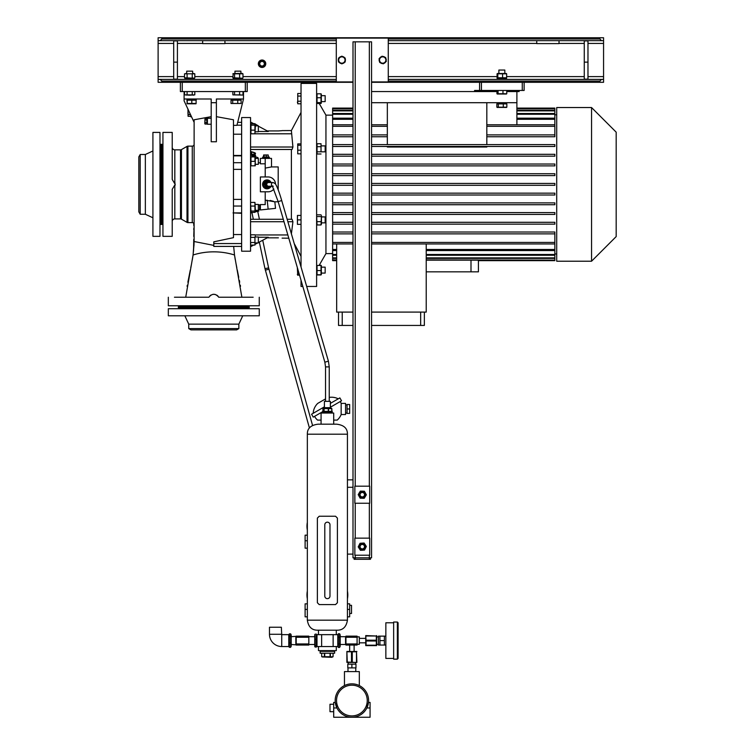 <?xml version="1.0" encoding="UTF-8"?>
<svg xmlns="http://www.w3.org/2000/svg" width="755" height="755" viewBox="0 0 755 755"><rect width="100%" height="100%" fill="white"/><g stroke="black" fill="none" stroke-linecap="round" stroke-linejoin="round"><path stroke-width="1.13" d="M337.778 634.955L338.344 633.738L339.627 633.738L339.627 647.45L340.194 646.233L340.194 634.955L339.627 633.738M337.778 646.233L338.344 647.45L339.627 647.45M338.344 647.45L338.344 644.024L339.627 644.024M338.344 644.024L338.344 637.163L339.627 637.163M338.344 637.163L338.344 633.738M316.43 635.342L316.43 647.035L315.146 647.035L315.146 635.342M315.146 647.035L315.146 645.846L316.43 645.846L316.43 647.035M314.76 634.568L314.76 646.629M316.43 634.153L315.146 634.153M316.43 639.4L315.146 639.4M288.778 646.233L289.344 647.328L289.344 642.845L290.628 642.845L290.628 647.328L291.194 646.233L291.194 634.955L290.628 633.86L290.628 642.845M289.344 647.328L290.628 647.328M289.344 642.845L289.344 636.106L290.628 636.106M289.344 636.106L289.344 633.86L290.628 633.86M288.778 634.955L289.344 633.86M281.728 634.653L281.36 627.235L269.478 627.235L269.478 634.285A12.25 12.25 0 0 0 281.728 646.535L288.778 646.535L288.778 634.653L281.728 634.653L281.728 646.535M320.148 650.621L320.148 651.357L334.625 651.357L334.625 653.217L320.148 653.217L320.148 651.357L334.625 651.357L334.625 650.621M328.802 656.944L333.059 656.727L333.068 653.217L333.068 656.727L331.841 657.303L322.347 656.954M322.498 656.982L323.046 657.039M327.387 657.039L328.463 656.982M330.388 653.217L330.388 656.727L331.728 657.039M330.058 653.217L330.058 656.727L324.716 656.727L324.716 653.217M321.705 656.727L321.715 653.217L321.705 656.727L324.716 656.727M324.386 653.217L324.386 656.727M349.659 605.331L351.519 605.331L351.519 613.494L349.659 613.494M307.342 598.809A20.413 20.413 0 0 1 307.342 591.061M347.432 591.061A20.413 20.413 0 0 1 347.432 598.809M347.432 603.849L349.659 603.849L349.659 616.835L347.432 616.835M329.982 595.77L329.982 524.782A2.595 2.595 0 0 0 327.387 522.177A2.595 2.595 0 0 0 324.792 524.782L324.792 596.054A2.595 2.595 0 0 0 327.387 598.649A2.595 2.595 0 0 0 329.982 596.054M307.342 603.849L305.114 603.849L305.114 616.835L307.342 616.835M307.342 530.142A20.413 20.413 0 0 1 307.342 522.385M307.342 535.172L305.114 535.172L305.114 548.168L307.342 548.168M333.701 711.682L329.982 711.682L329.982 704.255L333.701 704.255M333.701 707.973L336.919 707.973L335.286 702.405L333.701 702.405L333.701 717.25L351.887 717.25A16.704 16.704 0 0 1 335.182 700.546A16.704 16.704 0 0 1 351.887 683.841A16.704 16.704 0 0 1 368.591 700.546A16.704 16.704 0 0 1 351.887 717.25L370.073 717.25L370.073 707.973L366.855 707.973L368.487 702.405L370.073 702.405L370.073 707.973M351.887 715.9A15.355 15.355 0 0 0 367.241 700.546A15.355 15.355 0 0 0 351.887 685.191A15.355 15.355 0 0 0 336.532 700.546A15.355 15.355 0 0 0 351.887 715.9M359.314 685.578L359.314 671.591L344.459 671.591L344.459 685.578L345.403 685.153M353.378 683.907L354.774 684.096M356.03 684.36L357.124 684.681M351.887 683.841C361.466 685.71 361.466 685.71 351.887 683.841C342.308 685.71 342.308 685.71 351.887 683.841M351.887 667.882L355.973 667.882L355.973 664.164L351.887 664.164L351.887 667.882L347.8 667.882L347.8 664.164L351.887 664.164M398.102 640.599L398.102 658.417L397.356 659.153L397.356 622.035L398.102 622.781L398.102 640.599M379.916 636.144L378.425 636.144L378.425 645.053L379.916 645.053L379.916 636.144L384.37 636.144L384.37 645.053L379.916 645.053M393.648 622.781L385.852 622.781L385.852 658.417L393.648 658.417M397.356 622.035L393.648 622.035L393.648 659.153L397.356 659.153M379.916 640.599L384.37 640.599M317.742 403.387L325.528 398.885L317.742 403.387A14.845 14.845 0 0 0 313.183 413.296M329.246 397.404A14.845 14.845 0 0 1 338.249 398.829M330.36 403.387L339.863 397.904L341.534 400.792L330.36 407.247M324.414 406.813L311.57 414.231L313.24 417.128L322.564 411.749M347.064 413.042L345.573 413.042M347.064 404.878L345.573 404.878M340.25 401.537A14.845 14.845 0 0 1 341.156 403.397L345.573 403.397L345.573 414.533L341.156 414.533A14.845 14.845 0 0 1 337.211 420.101L333.701 420.101M314.524 416.382A14.845 14.845 0 0 0 317.562 420.101L321.073 420.101M341.156 403.397L341.156 414.533M349.659 408.965L349.659 413.419L347.064 413.419L347.064 404.51L349.659 404.51L349.659 408.965L347.064 408.965M250.547 211.74L250.83 212.825L253 212.363M255.369 210.72L257.049 210.362M270.262 187.164A4.266 4.247 -90 0 1 262.985 185.607A4.266 4.247 -90 0 1 270.517 181.917M266.987 188.646L267.043 188.646A4.266 4.247 -90 0 1 264.646 180.822A4.266 4.247 -90 0 1 267.015 180.105L266.987 180.105M332.209 413.042L332.209 412.485L322.564 412.485L322.564 411.371L332.209 411.371L332.209 412.485L322.564 412.485L322.564 413.042M190.779 115.185L190.779 116.817L191.543 116.817M187.948 109.579L188.089 116.298L188.089 114.637L190.524 114.637M190.411 114.392L188.089 114.392L187.948 115.043M188.089 114.392L188.089 111.079L188.863 111.079M188.75 110.834L188.089 111.079M188.089 110.834L188.089 109.173L188.089 110.834M190.779 116.298L188.089 116.298L190.779 116.298M187.901 112.759L187.929 113.344M188.089 114.637L188.089 116.298M250.547 154.945L255.53 156.766L250.547 154.747L255.247 156.464L255.624 155.417L250.547 153.567M253.831 154.766L254.52 152.869L255.53 153.237L254.265 152.548L250.82 151.529L250.547 152.274L250.82 151.529L251.972 151.944L251.283 153.831M251.481 153.907L251.972 151.944M252.17 152.019L254.331 152.803L253.642 154.69M255.53 153.237L254.841 155.124L255.53 153.237M250.547 152.302L250.83 151.529M269.29 158.39L269.29 157.097L262.608 157.097L262.608 158.21L269.29 158.21L262.608 158.39M268.204 154.964L263.703 154.964M263.58 157.097L263.58 155.086L263.92 157.097M263.58 155.086L266.204 155.086L266.204 157.097M266.44 157.097L266.204 155.086M266.44 155.086L268.233 155.086L268.233 157.097M268.327 157.097L268.233 155.086M264.071 157.097L264.071 155.086M161.825 224.471L161.825 144.29L161.089 144.29L161.089 224.471L161.825 224.471M140.203 214.26L140.203 154.492L138.816 156.908L138.816 211.844L140.203 214.26L145.356 214.26L152.916 217.789M140.203 154.492L145.356 154.492L145.356 214.26M152.916 184.38L152.916 236.343L159.975 236.343L159.975 132.408L152.916 132.408L152.916 184.38M249.244 306.879L178.35 306.879L178.35 307.615L249.244 307.615L249.244 306.879M238.854 328.604L188.741 328.604L190.968 329.888L236.626 329.888L238.854 328.604L238.854 324.14L242.751 315.788M188.741 328.604L188.741 324.14L238.854 324.14M213.797 315.788L259.267 315.788L259.267 308.729L168.327 308.729L168.327 315.788L213.797 315.788M347.432 620.176C346.328 627.065 342.742 630.406 336.664 630.198L318.11 630.198C312.032 630.406 308.446 627.065 307.342 620.176L307.342 434.2C307.228 428.406 310.824 425.065 318.11 424.178L336.664 424.178C343.95 425.065 347.536 428.406 347.432 434.2L347.432 620.176L307.342 620.176M335.55 604.585L337.409 602.735L337.409 518.1L335.55 516.241L319.223 516.241L317.364 518.1L317.364 602.735L319.223 604.585L335.55 604.585M353 487.286L347.423 487.286M353 557.813L353 41.836L371.564 41.836L371.564 557.813L353 557.813M371.564 81.927L388.268 81.927L388.268 38.118L336.296 38.118L336.296 81.927L353 81.927M382.662 63.59A3.567 3.567 0 0 1 380.35 62.703M385.767 61.834A3.567 3.567 0 0 1 383.842 63.401L385.767 61.834M379.595 61.778A3.567 3.567 0 0 1 379.199 59.324M379.623 58.21A3.567 3.567 0 0 1 381.549 56.644M382.728 56.455A3.567 3.567 0 0 1 385.05 57.342M341.269 63.533A3.567 3.567 0 0 1 339.118 62.297M344.61 62.297A3.567 3.567 0 0 1 342.459 63.533M338.523 61.259A3.567 3.567 0 0 1 338.523 58.786M339.118 57.748A3.567 3.567 0 0 1 341.269 56.512M342.459 56.512A3.567 3.567 0 0 1 344.61 57.748L342.459 56.512M345.205 58.097L341.864 56.163L338.523 58.097L338.523 61.948L341.864 63.882L345.205 61.948L345.205 58.097M338.693 60.023A3.171 3.171 0 0 1 341.864 56.852A3.171 3.171 0 0 1 345.035 60.023A3.171 3.171 0 0 1 341.864 63.193A3.171 3.171 0 0 1 338.693 60.023M345.205 58.786A3.567 3.567 0 0 1 345.412 60.381M382.087 56.21L379.095 58.645L379.397 60.551L379.708 62.457L383.304 63.835L386.305 61.4L385.692 57.588L382.087 56.21M385.833 59.522A3.171 3.171 0 0 1 383.2 63.156A3.171 3.171 0 0 1 379.567 60.523A3.171 3.171 0 0 1 382.19 56.889A3.171 3.171 0 0 1 385.833 59.522M385.796 58.267A3.567 3.567 0 0 1 386.258 59.815M161.825 81.068L161.825 82.295L158.116 82.295L158.116 79.398L160.154 79.398L161.825 81.068L336.296 81.068M599.857 82.295L599.857 81.068L601.527 79.398L603.566 79.398L603.566 82.295L371.564 82.295M353 82.295L161.825 82.295M388.268 40.647L603.566 40.647L601.527 40.647L599.857 38.977L599.857 37.75L603.566 37.75L603.566 79.398L388.268 79.398M336.296 79.398L158.116 79.398L158.116 37.75L161.825 37.75L161.825 38.977L160.154 40.647L158.116 40.647L336.296 40.647M236.428 79.398L236.844 78.209L233.229 78.209L233.229 79.398M242.619 79.398L242.619 78.209L236.844 78.209M499.546 79.398L499.933 78.209L497.158 78.209L497.158 79.398M506.548 79.398L506.548 78.209L499.933 78.209M189.864 79.398L190.298 78.209L184.975 78.209L184.975 79.398M189.467 78.209L189.033 79.398M190.298 78.209L194.365 78.209L194.365 79.398M193.903 78.209L184.522 77.784L184.522 73.811L194.809 73.811L194.809 77.784M185.437 78.209L184.522 77.784M185.164 78.02L185.805 78.105M186.419 78.029L187.098 77.784L187.098 73.811M192.884 78.02L193.525 78.105M192.242 77.784L192.242 73.811M194.809 73.811L184.522 73.811M194.167 73.575L193.525 73.49M186.457 73.575L185.805 73.49M186.702 73.386L186.702 71.159L192.638 71.159L192.638 73.386M505.897 77.784L497.073 77.784L497.073 73.811L505.897 73.811M497.073 73.811L497.819 73.811L497.819 77.784L497.073 77.784M500.169 79.398L500.556 78.209M500.301 79.398L500.716 78.209M502.594 77.784L502.594 73.811M506.36 73.509L497.356 73.509M506.633 77.784L506.633 73.811M498.885 73.386L498.885 70.045L504.821 70.045L504.821 73.386M237.24 79.398L237.665 78.209M236.749 79.398L237.164 78.209M242.157 78.209L232.87 77.784L233.21 73.612L242.157 73.386L242.978 73.811L239.609 73.811L239.609 77.784M233.691 78.209L232.87 77.784M234.56 77.784L234.56 73.811L239.609 73.811M232.87 73.811L234.56 73.811M242.978 77.784L242.978 73.811M234.956 73.386L234.956 71.159L240.892 71.159L240.892 73.386M599.857 37.75L161.825 37.75M559.021 40.647L559.021 43.611L536.748 43.611L536.748 40.647M224.933 40.647L224.933 43.611L202.661 43.611L202.661 40.647M370.45 557.813L370.45 559.304L369.337 559.304L369.337 555.218M355.227 555.218L355.227 559.304L354.114 559.304L354.114 557.813M369.337 559.304L355.227 559.304M359.54 492.43A3.567 3.567 0 0 0 359.002 493.308M358.936 495.941A3.567 3.567 0 0 0 359.427 496.847M361.683 498.224A3.567 3.567 0 0 0 362.702 498.243M365.024 496.988A3.567 3.567 0 0 0 365.552 496.11M361.966 491.156L361.966 491.175A3.567 3.567 0 0 1 362.881 491.194M365.628 493.477A3.567 3.567 0 0 0 365.137 492.571M354.859 503.245L354.859 486.173L369.705 486.173L369.705 503.245L354.859 503.245M360.333 491.137L358.21 494.61L360.154 498.187L364.231 498.291L366.354 494.808L364.401 491.231L360.333 491.137M360.531 497.564A3.35 3.35 0 0 1 359.418 492.958A3.35 3.35 0 0 1 364.033 491.854A3.35 3.35 0 0 1 365.137 496.46A3.35 3.35 0 0 1 360.531 497.564M362.995 492.6A2.227 2.227 0 0 0 360.173 493.997A2.227 2.227 0 0 0 361.57 496.818A2.227 2.227 0 0 0 364.391 495.422A2.227 2.227 0 0 0 362.995 492.6M354.859 538.145L369.705 538.145L369.705 555.218L354.859 555.218L354.859 538.145M359.191 544.902L359.04 545.204A3.567 3.567 0 0 0 358.899 545.544M359.05 548.177A3.567 3.567 0 0 0 359.606 549.036M361.966 550.225A3.567 3.567 0 0 0 362.985 550.168M365.193 548.725A3.567 3.567 0 0 0 365.656 547.809M365.514 545.176A3.567 3.567 0 0 0 364.948 544.317M362.598 543.128A3.567 3.567 0 0 0 361.57 543.185M360.446 550.31L364.514 550.084L366.345 546.45L364.118 543.043L360.05 543.27L358.219 546.903L360.446 550.31M365.628 546.488A3.35 3.35 0 0 1 362.466 550.027A3.35 3.35 0 0 1 358.936 546.865A3.35 3.35 0 0 1 362.089 543.336A3.35 3.35 0 0 1 365.628 546.488M362.608 544.478A2.227 2.227 0 0 0 360.078 546.346A2.227 2.227 0 0 0 361.947 548.885A2.227 2.227 0 0 0 364.486 547.007A2.227 2.227 0 0 0 362.608 544.478M481.435 82.295L481.435 90.458L479.585 90.458L479.585 82.295M524.13 82.295L524.13 90.458L481.435 90.458M522.271 90.458L522.271 82.295M479.585 90.458L474.574 90.458L474.574 91.572L496.95 91.572M519.119 90.458L519.119 91.572L506.765 91.572M371.564 102.708L516.892 102.708L516.892 91.572M371.564 91.572L474.574 91.572M506.548 103.897L506.548 102.708M502.056 103.897L506.85 103.897L506.85 107.191L496.856 107.191L496.856 103.897L502.056 103.897L502.49 102.708M497.158 103.897L497.158 102.708M501.66 102.708L501.226 103.897M516.892 124.792L516.892 102.708M556.709 114.779L554.849 114.779M554.849 136.749L486.824 136.749L554.849 136.749L554.849 126.321L486.824 126.321M554.849 146.461L371.564 146.461L554.849 146.461L554.849 144.601L371.564 144.601M486.824 146.461L486.824 147.017L387.334 147.017L387.334 146.461M353 124.792L332.625 124.792L332.625 146.461L353 146.461L332.625 146.461L332.625 156.172L353 156.172L332.625 156.172L332.625 165.883L353 165.883L332.625 165.883L332.625 175.594L353 175.594L332.625 175.594L332.625 195.016L353 195.016M554.849 156.172L371.564 156.172L554.849 156.172L554.849 154.313L371.564 154.313M554.849 165.883L371.564 165.883L554.849 165.883L554.849 164.024L371.564 164.024M554.849 175.594L371.564 175.594L554.849 175.594L554.849 173.735L371.564 173.735M353 202.878L332.625 202.878L332.625 195.016M332.625 202.878L332.625 204.728L353 204.728L332.625 204.728L332.625 214.439L353 214.439L332.625 214.439L332.625 224.15L353 224.15L332.625 224.15L332.625 260.654L336.664 260.654M371.564 204.728L554.849 204.728L371.564 204.728M371.564 214.439L554.849 214.439L371.564 214.439M371.564 224.15L554.849 224.15L371.564 224.15M556.709 253.982L554.849 253.982M336.664 243.959L336.664 312.098L353 312.098M371.564 312.098L426.226 312.098L426.226 243.959M478.425 260.654L478.425 271.847L426.226 271.847M478.368 260.154L478.368 260.654L554.849 260.654L554.849 260.154L426.226 260.154M426.226 259.918L554.849 260.154M426.226 257.899L554.849 257.899L554.849 259.918M426.226 254.492L554.849 254.492L554.849 257.899M554.849 258.389L426.226 258.389M426.226 249.471L554.849 249.471L554.849 254.492M554.849 255.256L426.226 255.256M371.564 242.43L554.849 242.43L554.849 249.471M554.849 250.566L426.226 250.566M554.849 126.321L554.849 124.792L486.824 124.792M486.824 134.89L554.849 134.89M516.892 119.281L554.849 119.281L554.849 124.792M332.625 124.792L332.625 119.281L353 119.281M353 118.186L332.625 118.186L332.625 119.281M332.625 118.186L332.625 114.269L353 114.269M353 113.505L332.625 113.505L332.625 114.269M332.625 113.505L332.625 110.862L353 110.862M353 110.372L332.625 110.372L332.625 110.862M332.625 110.372L332.625 108.843L353 108.843M353 108.097L332.625 108.097L332.625 108.843M332.625 115.147L325.943 115.147L319.205 103.473M332.625 253.605L325.943 253.605L325.943 115.147M325.943 253.605L319.101 265.458M306.7 286.456L316.619 286.456L316.619 83.409L301.028 83.409L301.028 266.968M317.043 274.952L317.043 274.056L317.043 274.952L321.026 274.952L321.026 274.056L321.026 274.952M302.83 286.456L301.028 286.456L301.028 280.256M321.026 94.696L321.026 97.744L317.043 97.744L317.043 94.696M321.026 151.812L321.026 143.743L321.026 151.812L317.043 151.812L317.043 143.743L316.619 144.63M321.451 215.722L321.026 224.962L317.043 224.962L316.619 215.656M317.043 274.329L317.043 265.458L321.026 265.458L321.026 274.782L317.043 274.782M387.334 136.749L371.564 136.749L387.334 136.749M353 136.749L332.625 136.749L353 136.749M556.709 261.221L556.709 107.54L591.552 107.54L591.552 261.221L556.709 261.221M591.552 261.221L616.184 236.579L616.184 132.172L591.552 107.54M516.892 108.597L554.849 108.597L554.849 108.097L516.892 108.097M371.564 183.446L554.849 183.446L554.849 185.305L371.564 185.305M353 185.305L332.625 185.305M353 183.446L332.625 183.446M332.625 259.918L336.664 259.918M336.664 260.154L332.625 260.154M332.625 257.899L336.664 257.899M336.664 258.389L332.625 258.389M332.625 254.492L336.664 254.492M336.664 255.256L332.625 255.256M332.625 249.471L336.664 249.471M336.664 250.566L332.625 250.566M332.625 242.43L353 242.43M371.564 232.011L554.849 232.011L554.849 242.43M554.849 233.861L371.564 233.861L554.849 233.861M353 233.861L332.625 233.861L353 233.861M554.849 243.959L371.564 243.959M353 243.959L332.625 243.959M332.625 173.735L353 173.735M332.625 164.024L353 164.024M332.625 154.313L353 154.313M332.625 144.601L353 144.601M332.625 134.89L353 134.89M371.564 134.89L387.334 134.89M371.564 195.016L554.849 195.016L554.849 193.157L371.564 193.157M353 193.157L332.625 193.157M554.849 204.728L554.849 202.878L371.564 202.878M554.849 214.439L554.849 212.589L371.564 212.589M353 212.589L332.625 212.589M554.849 224.15L554.849 222.3L371.564 222.3M353 222.3L332.625 222.3M353 232.011L332.625 232.011M353 108.597L332.625 108.597M516.892 108.843L554.849 108.843L554.849 110.372L516.892 110.372M516.892 110.862L554.849 110.862L554.849 113.505L516.892 113.505M554.849 110.372L554.849 110.862M516.892 114.269L554.849 114.269L554.849 118.186L516.892 118.186M554.849 113.505L554.849 114.269M554.849 118.186L554.849 119.281M332.625 126.321L353 126.321M371.564 126.321L387.334 126.321M387.334 124.792L371.564 124.792M486.824 144.601L486.824 102.708M387.334 144.601L387.334 102.708M338.523 312.098L338.523 325.433L353 325.433M424.367 312.098L424.367 325.433L371.564 325.433M420.658 312.098L420.658 325.433M342.232 312.098L342.232 325.433M506.133 107.512L506.85 107.191M497.215 107.418L506.492 107.418M497.573 107.512L496.856 107.191M503.292 103.897L503.292 107.191M498.291 103.897L498.291 107.191M321.026 270.564L317.043 270.564M321.337 265.647L321.337 274.584M321.026 265.458L317.043 265.458M321.451 267.147L325.16 267.147L325.16 273.084L321.451 273.084M321.026 216.581L317.043 216.581M321.026 221.649L317.043 221.649M321.451 215.656L321.451 224.056M321.026 224.962L321.451 224.122M316.619 224.122L317.043 224.962M321.026 214.826L317.043 214.826M321.451 222.857L325.16 222.857L325.16 216.921L321.451 216.921M321.026 143.743L317.043 143.743M321.026 146.687L317.043 146.687M321.026 153.992L317.043 153.992L316.619 153.095M317.043 153.992L317.043 151.812M321.451 145.894L325.16 145.894L325.16 151.831L321.451 151.831M321.026 93.809L317.043 93.809M321.309 94.12L321.309 103.161M321.026 97.744L321.026 102.576L317.043 102.576L317.043 97.744M321.026 103.473L321.026 102.576L321.026 103.473L317.043 103.473L317.043 102.576L317.043 103.473M321.451 95.668L325.16 95.668L325.16 101.614L321.451 101.614L325.16 101.614M294.214 243.535L301.028 256.351M250.547 149.481L292.072 149.481L292.921 147.017L291.383 130.549L301.028 112.401M291.383 149.481L291.383 219.271M287.155 219.271L292.072 219.271L292.921 221.734L291.402 233.852M299.575 275.264L297.593 274.895M301.028 264.977L300.452 264.977M301.028 265.147L300.499 265.147M297.319 267.496L297.744 275.264M299.527 275.084L297.744 275.084L297.319 274.348M297.744 275.084L297.744 268.789M299.14 273.754L297.744 273.754M297.423 215.439L297.423 224.348L297.423 215.439L301.028 215.439M297.508 216.543L297.423 217.666M297.508 220.998L297.423 222.121M301.028 224.348L297.744 224.348M301.028 219.894L297.744 219.894M250.547 251.198L250.547 117.563L241.638 117.563L241.638 251.198L250.547 251.198M250.547 244.167L250.547 235.702M255.369 204.426L258.342 204.426L258.342 210.362L255.369 210.362L254.945 202.425L254.945 211.032L250.971 211.032L250.547 203.161M255.181 162.467L254.945 165.817L250.971 165.817L250.971 156.908L254.945 156.908L254.945 161.362L250.971 161.362L250.736 160.268M250.726 158.078L250.651 159.135M250.971 123.848L254.945 123.848L254.945 125.179L250.971 125.179L250.971 123.848L250.547 124.584M255.369 131.785L258.342 131.785L258.342 125.849L255.369 125.849L254.945 123.678L253.661 123.678M254.945 123.848L258.342 125.849M254.945 125.179L254.945 130.153L250.971 130.153L250.971 125.179M254.945 130.153L254.945 133.786L250.971 133.786L250.971 130.153M254.945 133.786L255.369 125.83M250.547 133.05L250.971 133.786M255.266 156.908L255.266 165.817M255.181 158.012L254.945 156.908M250.971 165.817L250.736 164.722M250.726 162.533L250.651 163.59M255.369 164.335L258.342 164.335L258.342 158.399L255.369 158.399M254.945 202.425L250.971 202.425M254.945 206.058L250.971 206.058M254.945 211.032L254.945 212.363L250.971 212.363L250.547 211.626M255.369 210.381L254.945 212.363M250.971 212.363L250.971 211.032M250.736 235.437L250.651 236.079M250.726 236.692L250.971 237.363L254.945 237.363L254.945 242.506L250.971 242.506M250.736 243.148L250.651 243.789M254.945 237.363L254.945 245.082L250.971 245.082M255.19 243.185L254.945 245.082M254.945 234.796L250.971 234.796M255.181 236.721L255.266 236.079M255.181 244.441L255.266 243.799M255.369 242.902L258.342 242.902L258.342 236.966L255.369 236.966M281.945 130.681L278.453 130.926M258.342 126.17L268.318 131.493L258.342 131.493M250.547 122.017L253.991 123.848M282.096 130.615L291.383 130.549M250.547 246.743L253.661 245.082M255.369 244.167L257.738 242.902M258.342 242.582L268.318 237.259L258.342 237.259M267.251 237.834L278.387 237.834M288.797 238.202L282.096 238.136M267.251 130.926L278.387 130.926M292.921 147.017L250.547 147.017M292.921 221.734L287.872 221.734M284.012 221.734L250.547 221.734M283.295 219.271L250.547 219.271M240.505 286.315L240.316 285.277M239.713 282.181L239.354 280.388M238.74 277.321L237.287 270.035M236.815 267.666L236.07 263.901M235.985 263.504L235.853 262.825M235.239 259.663L234.531 255.162M194.12 119.847L194.111 241.421L193.082 254.992A51.897 37.948 180 0 1 213.797 251.84A51.897 37.948 0 0 1 234.503 254.992L233.663 246.404L234.503 254.992L241.874 297.225L232.049 297.225M233.474 140.864L233.474 135.702M187.089 286.315L187.278 285.277M187.872 282.228L190.298 270.035M190.77 267.666L191.241 265.335M191.61 263.495L191.723 262.938M192.346 259.663L193.063 255.162M195.536 297.225L185.721 297.225L193.082 254.992L194.026 244.318M194.111 241.449L194.12 238.74M194.12 202.887L194.12 212.221M194.12 225.396L193.752 236.419M193.742 241.44L193.752 239.382L194.111 241.355M194.101 242.044L194.092 242.553M193.969 245.658L193.988 245.186M194.044 243.997L194.063 243.44M194.12 122.348L184.097 100.859L184.097 91.572M194.12 224.471A1.859 1.859 0 0 0 192.27 222.612L187.938 222.612A1.859 1.859 0 0 1 187.013 222.366L187.013 146.394A1.859 1.859 0 0 1 187.938 146.14L187.938 222.612M194.12 144.29A1.859 1.859 0 0 1 192.27 146.14L187.938 146.14M192.27 118.365L192.751 119.413M174.82 186.381L174.82 218.903L180.511 218.903A1.859 1.859 0 0 1 181.445 219.148L187.013 222.366M180.511 218.903L180.511 149.858A1.859 1.859 0 0 0 181.445 149.603L187.013 146.394M194.12 119.781L211.202 116.657M211.202 141.761L216.392 141.761L216.392 102.708L211.202 102.708L211.202 141.761M216.392 116.657L233.474 119.781L233.474 237.655L213.797 241.836L213.797 246.404L241.638 246.404M241.638 169.356L233.474 169.356L233.474 178.293M241.638 125.188L236.976 125.188M241.638 122.348L237.731 122.348M233.474 125.349L236.928 125.349L243.497 98.999L216.392 98.999L216.392 102.708M241.638 134.211L233.474 134.211M225.368 297.225L218.723 297.225C215.439 293.327 212.155 293.327 208.871 297.225L202.217 297.225M213.042 294.308L215.288 294.459M216.676 295.063L217.27 295.469M217.289 295.488L217.817 295.969M217.855 296.007L218.327 296.583M209.748 295.998L210.909 295.063M241.638 213.306L233.474 212.919M233.474 199.395L241.638 199.395M233.474 234.541L241.638 234.541M233.474 155.454L241.638 155.454M241.638 243.563L213.797 243.563M241.638 155.841L233.474 155.841M241.638 162.703L233.474 162.703M241.638 206.049L233.474 206.049M241.638 212.91L233.031 212.91M180.511 149.858L174.82 149.858A2.595 2.595 0 0 1 172.225 147.253M172.225 147.31L172.225 156.54L172.225 147.31M174.82 218.903A2.595 2.595 0 0 0 172.225 221.498M174.773 182.266L174.556 181.795M175.188 184.38L172.225 179.454L172.225 132.408L162.938 132.408L162.938 236.343L172.225 236.343L172.225 189.307L175.188 184.38L175.103 185.352M174.877 182.54L175.066 183.191M172.225 132.408L172.225 139.137M172.225 212.221L172.225 221.451M172.225 229.614L172.225 236.343M161.825 223.725L162.938 224.839M161.825 145.026L162.938 143.912M208.871 297.225L174.443 297.225M253.151 297.225L218.723 297.225M181.124 297.225L185.721 297.225M241.874 297.225L246.47 297.225M168.327 297.225L168.327 305.766L259.267 305.766L259.267 297.225M247.951 306.879L249.065 305.766M179.643 306.879L178.529 305.766M184.097 98.999L211.202 98.999L211.202 102.708M211.202 110.07L211.202 108.956M211.202 112.051L211.202 110.938M211.202 116.817L211.202 112.92M211.202 124.245L207.408 124.245L207.408 118.299L211.202 118.299M206.813 119.007L207.408 119.007M206.813 123.537L207.408 123.537M206.813 122.669L205.011 122.669L204.775 123.565L205.011 118.488L206.813 118.488L206.813 124.056L205.011 124.056L205.011 118.488L205.011 119.875L206.813 119.875M232.7 100.188L231.021 100.188L231.021 103.473L232.7 103.473L232.7 100.188L234.701 100.188L235.126 98.999M234.333 98.999L233.937 100.188M231.021 103.473L241.119 103.473L237.759 103.473L237.759 100.188L234.701 100.188M241.119 103.473L241.119 100.188L237.759 100.188M234.494 100.188L234.88 98.999M243.497 91.572L243.497 98.999M247.206 82.295L247.206 91.572L245.347 91.572L245.347 82.295M182.248 82.295L182.248 91.572L245.347 91.572M182.248 91.572L180.388 91.572L180.388 82.295M194.809 91.572L194.809 94.866L189.665 95.187L184.522 94.866L184.522 91.572M192.242 91.572L192.242 94.866M184.522 94.866L194.809 94.866M192.912 95.111L193.525 95.187M186.419 95.111L187.098 94.866L187.098 91.572M196.215 98.999L196.215 100.188L187.221 100.188L187.221 103.473L186.938 100.188M187.061 103.794L195.989 103.794M195.828 103.473L186.938 103.473M196.111 100.188L196.111 103.473M191.808 100.188L191.808 103.473M186.825 98.999L187.221 100.188M193.648 244.601L193.714 242.761M193.752 239.382L193.535 251.198M193.752 228.538L193.752 229.577M193.752 223.357L193.752 225.396M237.759 103.473L232.7 103.473M252.028 155.492C259.078 158.059 259.078 158.059 252.028 155.492L252.028 156.908M257.974 158.399L257.974 157.653L255.53 156.766M260.381 162.844L258.342 162.844M258.342 204.841L259.644 204.841L259.644 209.616L258.342 209.899M260.381 205.907L259.644 205.907M278.199 201.774L274.829 201.821L275.518 208.361L260.381 209.956L260.381 204.586L265.213 204.586L265.213 191.798M265.213 176.953L265.213 163.797L260.381 163.797L260.381 158.39L271.517 158.39L271.517 166.93L278.199 166.93L278.199 189.864M265.213 168.11L271.517 166.93M265.213 200.169L274.829 201.821M270.13 200.434L273.489 201.321M275.509 184.012A7.427 7.38 90 0 0 268.138 176.953L260.381 176.953L260.381 191.798L268.138 191.798A7.427 7.38 90 0 0 273.886 189.043M270.885 182.181A4.454 4.426 90 0 0 262.598 184.38A4.454 4.426 90 0 0 270.611 187.004M270.818 182.134A4.454 4.426 90 0 0 267.006 179.926M267.006 188.835A4.454 4.426 90 0 0 270.545 187.032M256.153 210.362L255.369 210.532M496.95 90.458L496.95 93.752L498.064 93.752L496.95 93.752M497.29 94.016L506.416 94.016M505.642 93.752L498.064 93.752L498.064 90.458M506.765 90.458L506.765 93.752M502.972 90.458L502.972 93.752M321.026 266.175L321.083 265.477M321.026 265.279L319.205 265.279M267.11 188.457A4.086 4.058 -90 0 1 263.353 186.079A4.086 4.058 -90 0 1 267.11 180.294M270.026 187.278A4.086 4.058 -90 0 1 263.476 186.079A4.086 4.058 -90 0 1 267.978 180.379M268.582 180.549A4.086 4.058 -90 0 1 270.252 181.728M271.234 186.23L271.196 186.608A4.011 3.983 -90 0 1 271.064 186.787L267.619 188.382A4.011 3.983 -90 0 1 267.402 188.354L263.967 186.155A4.011 3.983 -90 0 1 263.91 186.051A4.011 3.983 -90 0 1 263.873 185.947L264.561 182.153A4.011 3.983 -90 0 1 264.694 181.974L268.138 180.379A4.011 3.983 -90 0 1 268.355 180.398L271.451 182.606M264.561 182.153L263.873 185.947M264.222 182.153A4.011 3.983 -90 0 1 264.354 181.974L264.694 181.974M268.138 180.379L264.354 181.974M267.619 188.382L267.279 188.382A4.011 3.983 -90 0 1 267.062 188.354L267.402 188.354M263.967 186.155L267.062 188.354M270.903 186.23A2.973 2.954 -90 0 1 268.601 187.344L267.94 187.344A2.973 2.954 -90 0 1 265.26 185.617A2.973 2.954 -90 0 1 267.94 181.408L268.601 181.408A2.973 2.954 -90 0 1 270.903 182.521M268.601 187.344A2.973 2.954 -90 0 1 265.92 185.617A2.973 2.954 -90 0 1 268.601 181.408M272.527 186.23L268.601 186.23A1.859 1.85 -90 0 1 266.751 184.38A1.859 1.85 -90 0 1 268.601 182.521L273.253 182.521A1.859 1.85 -90 0 0 272.385 186.013M324.877 362.192L328.406 361.154L281.719 200.566C279.265 192.204 277.151 186.627 275.377 183.814L273.253 182.521M325.528 401.349L325.528 366.892L324.858 362.192L278.151 201.604L281.719 200.566M329.246 401.349L329.246 366.892L328.416 361.164M324.414 407.662L330.36 407.662L330.36 401.349L324.414 401.349L324.414 407.662L323.197 408.361M328.283 411.371L328.283 408.625L322.913 408.625L322.913 411.371M323.895 411.371L323.895 408.625L322.913 408.625M324.074 408.625L324.074 411.371M331.775 411.371L331.775 408.625L328.548 408.625L328.548 411.371M330.879 408.625L331.86 408.625L331.86 411.371M297.744 93.497L297.744 103.784L297.744 93.497L301.028 93.497M297.498 101.887L297.423 102.501M301.028 103.784L297.744 103.784M301.028 101.208L297.744 101.208M301.028 96.064L297.744 96.064M239.609 94.866L232.87 94.866L242.638 95.064L239.609 94.866L239.609 91.572M234.56 91.572L234.56 94.866M232.87 91.572L232.87 94.866M242.978 91.572L242.978 94.866M255.247 211.881L258.823 211.126L258.587 210.032M259.418 219.271L257.729 211.353M253.34 219.271L251.925 212.589M309.418 427.981L264.977 268.657L268.61 267.883L262.731 240.241M264.977 268.657L259.324 242.062M312.551 425.405L268.61 267.883M291.194 636.701L296.205 636.333M291.194 644.487L296.205 644.855M296.205 637.258L296.205 645.053L308.823 645.053L308.823 637.258L296.205 637.258L296.205 636.144L308.823 636.144L308.823 637.258M296.205 643.94L308.823 643.94M308.823 636.333L308.823 644.855M309.201 636.701L314.58 636.701M309.201 644.487L314.58 644.487M353 554.104L347.423 554.104M316.996 646.535L316.996 634.653L321.639 634.653L321.639 646.535L316.996 646.535M333.134 634.653L333.134 646.535L337.778 646.535L337.778 634.653L321.639 634.653M336.296 630.198L336.296 634.653M318.478 630.198L318.478 634.653M333.134 646.535L321.639 646.535M340.194 644.487L345.573 644.487L345.573 636.701L340.194 636.701M336.296 646.535L336.296 650.621L318.478 650.621L318.478 646.535M333.701 424.178L333.701 413.042L321.073 413.042L321.073 424.178M301.028 143.894L297.744 143.894L297.744 153.831L297.744 143.894M301.028 153.831L297.744 153.831M301.028 150.198L297.744 150.198M301.028 145.224L297.744 145.224M262.051 67.45A3.709 3.709 0 0 0 265.769 63.731A3.709 3.709 0 0 0 262.051 60.023A3.709 3.709 0 0 0 258.342 63.731A3.709 3.709 0 0 0 262.051 67.45M173.707 62.127L173.707 79.143L177.416 79.143L177.416 40.902L173.707 40.902L173.707 62.127L177.416 62.127M262.051 66.704A2.973 2.973 0 0 1 259.088 63.731A2.973 2.973 0 0 1 262.051 60.768A2.973 2.973 0 0 1 265.024 63.731A2.973 2.973 0 0 1 262.051 66.704M259.644 62.344L259.644 65.128L262.051 66.525L264.467 65.128L264.467 62.344L262.051 60.947L259.644 62.344M259.758 63.731A2.293 2.293 0 0 1 262.051 61.438A2.293 2.293 0 0 1 264.344 63.731A2.293 2.293 0 0 1 262.051 66.025A2.293 2.293 0 0 1 259.758 63.731M584.266 62.127L584.266 79.143L587.975 79.143L587.975 40.902L584.266 40.902L584.266 62.127L587.975 62.127M357.087 643.94L357.087 645.053L345.95 645.053L345.95 643.94L357.087 643.94L357.087 637.258L345.95 637.258L345.95 643.94M345.95 637.258L345.95 636.144L357.087 636.144L357.087 637.258M349.659 651.357L349.659 645.053L354.114 645.053L354.114 651.357M346.875 651.791L347.281 662.069L356.709 662.494L346.875 662.39L346.875 651.471L356.898 651.471M351.481 662.069L351.481 651.791L347.281 651.791M351.481 651.791L352.292 651.791L352.292 662.069M356.492 662.069L356.492 651.791L352.292 651.791M356.492 651.791L356.898 662.39M346.875 662.39L348.112 662.267M355.463 651.556L356.435 651.773M376.651 645.61L376.651 635.587M376.33 635.984L365.731 635.587L366.052 640.193L376.33 640.193L376.33 635.984L366.052 635.984M365.731 635.587L365.731 645.61L376.33 645.61L376.33 640.193M376.33 640.995L366.052 640.995L366.052 645.204L376.33 645.204L376.528 644.374M366.052 640.995L366.052 640.193M365.816 637.022L366.033 636.05M365.618 638.371L359.314 638.371M365.618 642.826L359.314 642.826M357.087 644.308L359.314 644.308L359.314 636.88L357.087 636.88M281.36 634.285L269.478 634.285M349.659 609.417L347.432 609.417M307.342 609.417L305.114 609.417M307.342 540.74L305.114 540.74M347.432 434.2L307.342 434.2M355.227 538.145L355.227 503.245M355.227 486.173L355.227 41.836M369.337 538.145L369.337 503.245M369.337 486.173L369.337 41.836M599.857 81.068L388.268 81.068M599.857 38.977L388.268 38.977M336.296 38.977L161.825 38.977M603.566 43.431L587.975 43.431M584.266 43.431L559.021 43.431M536.748 43.431L388.268 43.431M336.296 43.431L224.933 43.431M202.661 43.431L177.416 43.431M173.707 43.431L158.116 43.431M603.566 76.614L587.975 76.614M584.266 76.614L506.633 76.614M497.073 76.614L388.268 76.614M336.296 76.614L242.978 76.614M232.87 76.614L194.809 76.614M184.522 76.614L177.416 76.614M173.707 76.614L158.116 76.614M470.997 260.154L470.997 271.847M291.383 133.795L250.547 133.795M287.853 234.956L255.02 234.956M192.27 222.612L192.27 146.14M181.445 149.603L181.445 219.148M174.82 149.858L174.82 182.38M265.213 163.797L265.213 158.39M268.138 209.135L267.195 200.169M325.528 366.892L329.227 366.892M265.354 270.167L268.922 269.167M295.837 644.487L295.837 636.701M355.596 662.494L355.596 664.164M355.784 667.882L355.784 671.591M347.989 667.882L347.989 671.591M348.178 662.494L348.178 664.164M376.754 644.308L378.425 644.308M384.37 645.053L385.852 645.053M384.37 636.144L385.852 636.144M376.754 636.88L378.425 636.88M161.089 223.725L159.975 224.839M161.089 145.026L159.975 143.912M145.356 154.492L152.916 150.972M247.951 307.615L249.065 308.729M179.643 307.615L178.529 308.729M188.741 324.14L184.843 315.788M194.111 241.515L213.797 245.394M231.37 98.999L231.37 100.188M240.76 98.999L240.76 100.188M278.151 201.604L272.291 185.89L273.253 186.23M330.36 407.662L331.577 408.361M353 479.859L347.432 479.859"/></g></svg>
